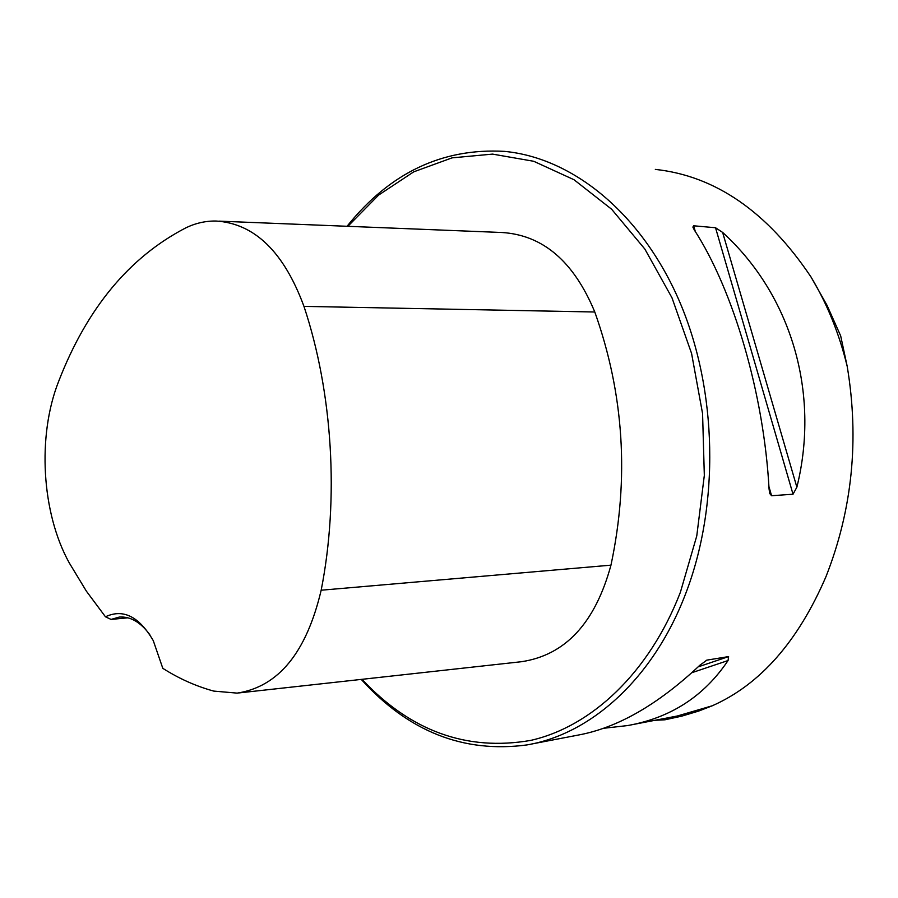 <?xml version="1.0" encoding="UTF-8"?>
<svg xmlns="http://www.w3.org/2000/svg" width="898" height="898" viewBox="0 0 898 898"><rect width="100%" height="100%" fill="white"/><g stroke="black" fill="none" stroke-linecap="round" stroke-linejoin="round"><path stroke-width="1.35" d="M655.708 720.162L664.969 719.792L681.829 716.121L698.767 711.036L712.294 705.772L677.328 715.998L632.226 724.675M840.674 335.874L827.024 305.298L810.961 276.91C827.137 303.76 839.215 333.573 847.196 366.328L840.674 335.874M655.057 720.286L664.969 719.792M847.196 366.328C859.408 439.605 852.325 509.716 825.969 576.673C797.996 641.587 760.101 684.624 712.294 705.772M361.254 679.404C408.388 731.556 463.581 753.4 526.868 744.936C591.019 734.182 653.25 678.652 685.567 593.926C719.826 505.192 717.569 390.226 679.64 301.728C641.531 213.208 572.554 157.79 504.395 151.369C442.22 147.912 389.777 172.887 347.043 226.285M655.338 169.396C715.392 175.941 767.262 211.771 810.961 276.91M531.369 744.072L577.807 735.148C617.207 728.031 657.931 704.706 699.946 665.171L706.928 660.12L728.592 656.595L728.065 660.524C704.133 696.231 670.638 717.917 627.567 725.573L603.467 728.3M771.573 495.73L769.743 493.541L769.07 489.028C763.929 393.919 733.397 290.177 694.3 229.944L692.874 227.082L693.66 225.791L715.538 227.744L722.632 232.414C790.711 294.51 820.424 391.999 796.874 487.199L793.024 494.226L771.573 495.73L768.913 486.491M105.459 616.791L86.388 591.176L69.269 562.911C41.566 513.039 37.087 435.912 58.606 381.493C86.915 308.283 129.391 257.041 186.032 227.744C195.697 223.131 205.676 220.886 215.947 221.02C254.504 223.434 283.847 251.889 303.962 306.375C332.709 392.639 339.219 498.906 321.17 590.211C306.487 652.453 278.481 686.757 237.162 693.121L213.746 691.09C196 686.229 179.016 678.641 162.807 668.325L153.255 640.6C139.055 616.443 123.127 608.507 105.459 616.791L111.06 619.418L127.965 617.813M238.834 692.93L521.48 661.703C565.358 655.158 595.194 622.976 610.966 565.156C629.386 478.454 623.998 394.065 594.79 311.999C573.833 261.486 542.863 234.984 501.915 232.503L218.899 221.133M362.017 679.326C410.476 731.118 466.679 751.48 530.639 740.412C591.591 726.65 649.254 672.692 680.37 592.332L696.769 535.926L704.324 475.412L702.573 413.608L691.583 353.475L671.985 297.799L644.854 249.06L611.639 209.245L574.013 179.735L533.749 161.292L492.575 154.108L452.087 157.857L413.72 171.844L378.653 195.057L347.863 226.318M111.06 619.418L119.277 617.083C130.367 616.275 140.548 622.134 149.798 634.673M321.17 590.211L610.966 565.156M303.962 306.375L594.79 311.999M706.928 660.12L706.019 660.434M728.592 656.595L698.161 666.877M728.065 660.524L691.875 672.703M722.632 232.414L796.874 487.199M715.538 227.744L793.024 494.226M693.66 225.791L695.333 231.583"/></g></svg>
